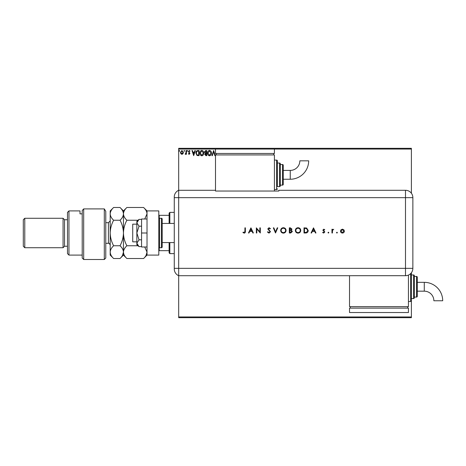 <?xml version="1.0" encoding="UTF-8"?>
<svg xmlns="http://www.w3.org/2000/svg" width="466" height="466" viewBox="0 0 466 466"><rect width="100%" height="100%" fill="white"/><g stroke="black" fill="none" stroke-linecap="round" stroke-linejoin="round"><path stroke-width="0.7" d="M182.992 153.733L181.921 154.357L180.855 153.733L180.464 152.394L181.921 150.454L183.377 152.394L182.992 153.733M186.417 150.524L186.417 154.287L186.021 154.287L186.021 153.733L185.328 154.357L185.218 153.827L185.957 153.081L186.021 150.524L186.417 150.524M189.161 154.357L188.398 153.821L188.631 153.495L189.138 153.891L189.522 153.384L188.398 151.543L189.237 150.454L190.052 150.967L189.825 151.316L189.278 150.92L188.794 151.526L189.918 153.366L189.161 154.357M197.84 150.524L199.04 150.524L199.04 155.679L197.031 155.493L195.866 153.034C195.807 151.549 196.466 150.71 197.84 150.524M206.706 150.524L206.706 155.679L205.978 155.679L204.79 154.397L205.273 153.302L204.458 151.986L205.675 150.524L206.706 150.524M213.644 150.524L215.298 155.679L214.867 155.679L213.609 151.765L212.356 155.679L211.925 155.679L213.644 150.524M178.682 149.05L178.682 148.31L411.391 148.31L411.391 149.05L274.416 149.05L274.416 153.465L215.502 153.465L215.502 149.05L178.682 149.05L178.682 190.285A7.363 7.363 0 0 0 174.267 197.036L174.267 223.43L162.185 223.43L162.185 242.57L174.267 242.57L174.267 246.497M178.682 275.715L178.682 268.346L174.267 268.346L174.267 268.964A7.363 7.363 0 0 0 178.682 275.715L178.682 190.285L215.502 190.285L215.502 191.037L278.837 191.037L278.837 190.285L405.496 190.285A7.363 7.363 0 0 1 412.864 197.654L412.859 268.346A7.357 7.357 0 0 1 405.496 275.703L178.682 275.715L178.682 316.95L411.391 316.95L411.391 317.69L178.682 317.69L178.682 316.95M411.391 149.05L411.391 193.233M408.443 301.485L410.651 301.485A0.734 0.734 0 0 0 411.391 300.751L411.391 272.767A0.734 0.734 0 0 1 411.391 272.767L411.391 274.975L413.598 274.975A0.734 0.734 0 0 1 414.332 275.715L414.332 297.803A0.734 0.734 0 0 1 413.598 298.543L411.391 298.543L411.391 316.95M215.892 154.939L216.241 154.695M211.465 153.075C211.494 154.549 210.842 155.458 209.502 155.807C208.139 155.493 207.469 154.59 207.498 153.104C207.475 151.631 208.133 150.728 209.473 150.39C210.818 150.716 211.482 151.607 211.465 153.075M203.799 153.075C203.823 154.549 203.17 155.458 201.836 155.807C200.473 155.493 199.803 154.59 199.832 153.104C199.803 151.631 200.467 150.728 201.807 150.39C203.153 150.716 203.817 151.607 203.799 153.075M193.687 155.679L191.969 150.524L192.4 150.524L192.93 152.172L194.374 152.172L194.905 150.524L195.336 150.524L193.687 155.679M187.67 150.885L187.338 151.316L187.012 150.885L187.338 150.454L187.67 150.885M184.629 150.885L184.303 151.316L183.971 150.885L184.303 150.454L184.629 150.885M179.672 150.885L179.346 151.316L179.014 150.885L179.346 150.454L179.672 150.885M207.894 153.104L209.484 155.283L211.069 153.081L209.484 150.92L207.894 153.104M205.896 155.149L206.31 155.149L206.31 153.495L205.186 154.392L205.896 155.149M206.106 152.965L206.31 151.048L205.856 151.048L204.854 151.986L205.477 152.906L206.106 152.965M200.229 153.104L201.819 155.283L203.397 153.081L201.819 150.92L200.229 153.104M198.644 155.149L198.644 151.048L197.153 151.182L196.262 153.034L197.24 155.003L198.644 155.149M193.099 152.702L193.652 154.432L194.206 152.702L193.099 152.702M180.866 152.394L181.921 153.891L182.981 152.394L181.921 150.92L180.866 152.394M169.845 242.57L169.845 253.62L169.111 252.881L169.111 242.57M169.111 223.43L169.111 213.119L169.845 212.38L169.845 223.43M169.845 253.62L174.267 253.62M169.845 212.38L174.267 212.38M169.111 250.673L158.801 250.673M158.801 215.327L159.244 215.327L159.244 218.333M169.111 215.327L159.244 215.327M159.244 247.667L159.244 250.673M136.853 241.837L132.728 241.837L132.728 224.163L136.853 224.163M159.535 218.274L159.535 247.726L161.452 247.726A0.734 0.734 0 0 0 162.185 246.992L162.185 219.008A0.734 0.734 0 0 0 161.452 218.274L159.535 218.274A0.734 0.734 0 0 0 158.801 219.008M159.535 247.726A0.734 0.734 0 0 1 158.801 246.992M147.017 255.094L147.017 210.906L158.801 210.906L158.801 255.094L147.017 255.094L143.598 258.508L126.869 258.508C124.731 256.527 123.595 254.401 123.449 252.135C123.583 249.893 124.719 247.766 126.869 245.757L138.012 245.757M147.017 233L141.565 233L141.565 246.992L147.017 246.992M141.565 233L141.565 219.008L147.017 219.008M139.025 246.607L136.853 243.205L136.853 244.784L139.025 246.607L141.565 246.607M139.025 239.804L136.853 233L136.853 243.205L139.025 239.804L141.565 239.804M139.025 226.196L136.853 222.795L136.853 233L139.025 226.196L141.565 226.196M137.493 220.995L139.025 219.393L136.853 221.216L136.853 222.795L139.025 219.393L141.565 219.393M174.267 268.346L174.267 197.654L178.682 197.654L178.682 190.285A7.363 7.363 0 0 0 174.267 197.036M336.51 232.639L336.941 232.208L337.372 232.639L336.941 233.064L336.51 232.639M327.988 232.639L328.413 232.208L328.845 232.639L328.413 233.064L327.988 232.639M313.513 227.845L315.96 233L315.453 233L314.696 231.346L312.354 231.346L311.573 233L311.067 233L313.513 227.845M295.339 230.443C295.479 228.789 296.37 227.88 298.013 227.711C299.69 227.845 300.605 228.748 300.756 230.42C300.611 232.074 299.708 232.983 298.054 233.134C296.399 232.988 295.496 232.097 295.339 230.443M280.666 230.443C280.806 228.789 281.697 227.88 283.345 227.711C285.023 227.845 285.938 228.748 286.083 230.42C285.938 232.074 285.041 232.983 283.386 233.134C281.732 232.988 280.823 232.097 280.666 230.443M269.016 233.134L267.449 232.004L267.886 231.742L269.016 232.604L270.03 231.73L267.781 228.917L269.051 227.711L270.426 228.585L270.006 228.905L268.999 228.241L268.241 228.893L270.49 231.736L269.016 233.134M250.929 227.845L253.37 233L252.869 233L252.106 231.346L249.77 231.346L248.99 233L248.483 233L250.929 227.845M178.682 268.346L178.682 197.654L405.496 197.654L405.496 190.285A7.363 7.363 0 0 1 412.864 197.654L405.496 197.654L405.496 268.346L178.682 268.346M244.912 231.276L244.912 227.845L245.378 227.845L245.378 231.328C245.518 232.359 245.116 232.959 244.172 233.134L242.932 232.54L243.205 232.144L244.201 232.604L244.912 231.276M256.807 233L256.347 233L256.347 227.845L259.847 231.905L259.847 227.845L260.313 227.845L260.313 233L256.807 228.952L256.807 233M275.511 233L273.332 227.845L273.827 227.845L275.546 231.905L277.264 227.845L277.759 227.845L275.511 233M289.322 233L289.322 227.845L290.33 227.845L291.966 229.121L291.372 230.221L292.363 231.538L290.72 233L289.322 233M305.591 233L303.995 233L303.995 227.845L306.675 228.031L308.224 230.489C308.131 232.144 307.251 232.983 305.591 233M323.783 229.167L324.75 229.703L324.435 230.023L323.783 229.627L323.293 230.134L324.814 231.975L323.713 233.064L322.635 232.557L322.938 232.208L323.684 232.604L324.353 231.998L322.833 230.157L323.783 229.167M331.949 233L331.949 229.231L332.415 229.231L332.415 229.785L333.738 229.295L332.497 230.443L332.415 233L331.949 233M340.995 229.79L342.428 229.167L343.861 229.785L344.374 231.124C344.269 232.318 343.617 232.965 342.428 233.064C341.234 232.965 340.588 232.318 340.477 231.124L340.995 229.79M251.861 230.821L250.953 228.853L250.021 230.821L251.861 230.821M285.623 230.42C285.483 229.074 284.732 228.352 283.369 228.241C282.006 228.363 281.26 229.097 281.132 230.443C281.272 231.777 282.017 232.499 283.369 232.604C284.738 232.505 285.489 231.777 285.623 230.42M290.417 228.375L289.788 228.375L289.788 230.023L291.506 229.132L290.417 228.375M290.097 230.554L289.788 230.554L289.788 232.47L291.902 231.538L291.058 230.618L290.097 230.554M300.296 230.42C300.151 229.074 299.399 228.352 298.036 228.241C296.679 228.363 295.933 229.097 295.799 230.443C295.945 231.777 296.691 232.499 298.036 232.604C299.411 232.505 300.162 231.777 300.296 230.42M304.461 228.375L304.461 232.47L306.523 232.342L307.764 230.489L306.407 228.521L304.461 228.375M314.451 230.821L313.542 228.853L312.604 230.821L314.451 230.821M343.914 231.13L342.428 229.627L340.937 231.13L342.428 232.604L343.914 231.13M290.254 179.241A18.419 18.419 0 0 0 308.673 160.822L299.836 160.822A9.582 9.582 0 0 1 290.254 170.405L290.254 179.241L283.252 179.241L283.252 184.396A0.734 0.734 0 0 1 282.518 185.136L280.305 185.136L280.305 185.87A0.734 0.734 0 0 1 279.571 186.604L277.363 186.604L277.363 160.834L277.363 186.604M274.416 189.551L276.623 189.551A0.734 0.734 0 0 0 277.363 188.817M276.623 189.551L276.623 160.094A0.734 0.734 0 0 1 277.363 160.834M279.571 186.604L279.571 163.042A0.734 0.734 0 0 1 280.305 163.776L280.305 185.87M282.518 185.136L282.518 164.515A0.734 0.734 0 0 1 283.252 165.249L283.252 184.396M282.518 164.515L280.305 164.515L280.305 163.776M279.571 163.042L277.363 163.042M276.623 160.094L274.416 160.094M274.416 191.037L274.416 154.939L215.502 154.939L215.502 190.285M216.241 153.465L216.241 154.939M273.682 153.465L273.682 154.939M215.502 149.05L274.416 149.05M290.254 170.405L283.252 170.405L283.252 165.249M424.281 282.338A18.419 18.419 0 0 1 442.7 300.762L433.863 300.762A9.582 9.582 0 0 0 424.281 291.174L424.281 282.338L417.28 282.338M416.546 297.069L416.546 276.449A0.734 0.734 0 0 1 417.28 277.183L417.28 296.329A0.734 0.734 0 0 1 416.546 297.069L414.332 297.069M416.546 276.449L414.332 276.449M408.443 275.091L408.443 306.64L349.529 306.64L349.529 275.715M350.269 308.113L350.269 306.64M407.709 308.113L407.709 306.64M349.529 312.535L349.529 308.113L408.443 308.113L408.443 312.535L349.529 312.535M105.776 258.036L104.302 259.51L104.302 208.902L105.776 211.319L105.776 258.036M68.956 255.094L67.483 253.62L67.483 212.38L68.956 210.906L68.956 255.094L82.214 255.094M64.541 246.258L64.541 219.742L63.067 218.274L63.067 247.726L64.541 246.258L67.483 246.258M24.774 247.726L23.3 246.258L23.3 219.742L24.774 218.274L24.774 247.726L63.067 247.726M24.774 218.274L63.067 218.274M64.541 219.742L67.483 219.742M82.214 213.865L80.006 213.865L80.006 210.906L80.006 213.865M68.956 210.906L80.006 210.906M82.214 210.533L83.688 208.902L83.688 259.51L82.214 258.036L82.214 210.533L83.688 208.902L104.302 208.902L105.776 211.319M144.74 246.992L147.017 252.135C146.889 254.372 145.747 256.498 143.598 258.508M126.869 245.757C124.731 241.784 123.595 237.532 123.449 233C123.583 228.521 124.719 224.268 126.869 220.243L138.012 220.243M126.869 220.243C124.725 218.245 123.589 216.119 123.449 213.865C123.589 211.616 124.725 209.49 126.869 207.492L143.598 207.492C145.742 209.49 146.883 211.616 147.017 213.865L144.74 219.008M146.068 255.403L147.017 252.135M126.869 258.508L123.449 255.094L123.449 252.135L123.735 253.9M122.506 255.403L123.449 252.135L123.449 210.906L126.869 207.492M123.449 252.135C123.321 254.372 122.179 256.498 120.036 258.508L113.617 258.508C111.479 256.527 110.337 254.401 110.197 252.135L110.197 210.906L113.617 207.492L120.036 207.492C122.179 209.49 123.315 211.616 123.449 213.865C123.315 216.125 122.174 218.245 120.036 220.243C122.168 224.216 123.309 228.468 123.449 233C123.321 237.479 122.179 241.732 120.036 245.757C122.168 247.743 123.309 249.869 123.449 252.135M113.617 258.508L110.197 255.094L110.197 252.135L110.524 254.046M110.197 252.135C110.326 249.893 111.467 247.766 113.617 245.757C111.479 241.784 110.337 237.532 110.197 233C110.326 228.521 111.467 224.268 113.617 220.243C111.473 218.245 110.331 216.119 110.197 213.865C110.331 211.611 111.473 209.484 113.617 207.492M113.617 220.243L120.036 220.243M113.617 245.757L120.036 245.757M161.452 247.726L161.452 218.274M405.496 275.703L405.496 268.346L412.859 268.346M410.651 301.485L410.651 273.6M413.598 298.543L413.598 274.975M105.776 243.31L108.427 243.31L108.427 222.69L110.197 220.925M417.28 291.174L424.281 291.174M83.688 259.51L104.302 259.51M147.017 210.906L143.598 207.492M123.449 255.094L120.036 258.508M123.449 210.906L120.036 207.492M105.776 222.69L108.427 222.69M108.427 243.31C108.858 242.856 109.446 243.444 110.197 245.075"/></g></svg>
